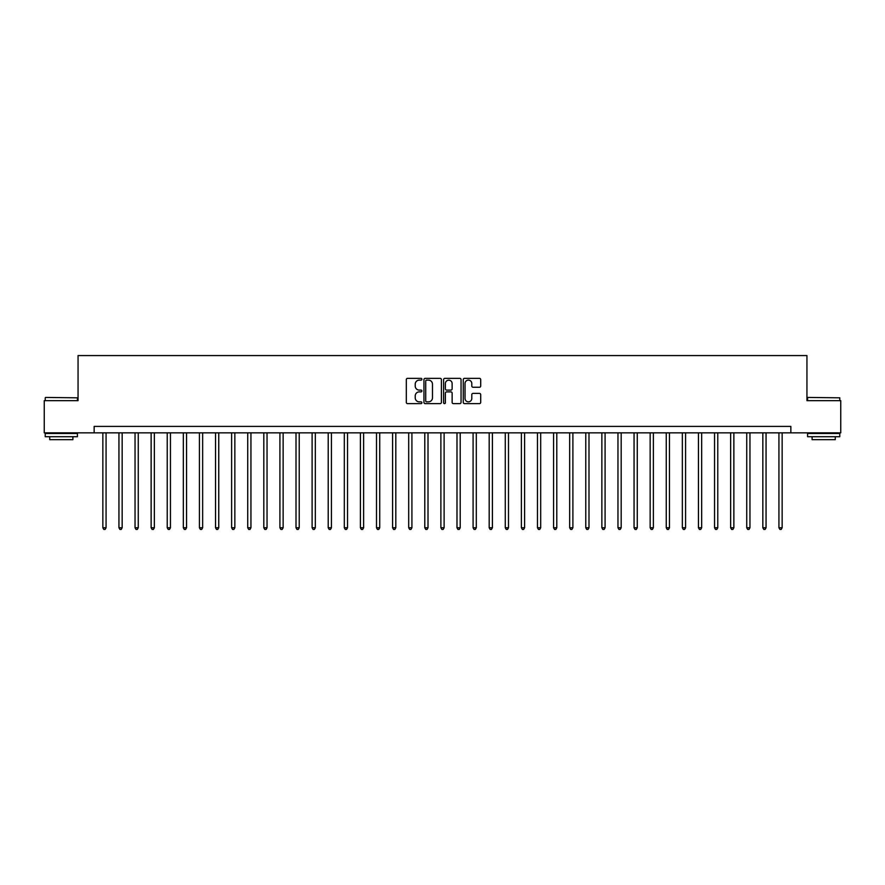 <?xml version="1.0" encoding="UTF-8"?>
<svg xmlns="http://www.w3.org/2000/svg" width="885" height="885" viewBox="0 0 885 885"><rect width="100%" height="100%" fill="white"/><g stroke="black" fill="none" stroke-linecap="round" stroke-linejoin="round"><path stroke-width="1.33" d="M421.891 379.234A0.885 0.885 0 0 0 421.006 378.349L407.576 378.349A1.261 1.261 0 0 0 406.315 379.61L406.315 402.365A1.261 1.261 0 0 0 407.576 403.626L421.006 403.626A0.885 0.885 0 0 0 421.891 402.741A0.885 0.885 0 0 0 421.006 401.856L419.269 401.856A4.049 4.049 0 0 1 415.231 397.819L415.231 395.916A4.049 4.049 0 0 1 419.269 391.878L421.006 391.878A0.885 0.885 0 0 0 421.891 390.993A0.885 0.885 0 0 0 421.006 390.108L419.269 390.108A4.049 4.049 0 0 1 415.231 386.059L415.231 384.167A4.049 4.049 0 0 1 419.269 380.119L421.006 380.119A0.885 0.885 0 0 0 421.891 379.234M479.438 387.254A1.261 1.261 0 0 0 480.71 385.993L480.71 379.61A1.261 1.261 0 0 0 479.438 378.349L464.525 378.349A1.261 1.261 0 0 0 463.264 379.61L463.264 402.365A1.261 1.261 0 0 0 464.525 403.626L479.438 403.626A1.261 1.261 0 0 0 480.71 402.365L480.71 394.655A1.261 1.261 0 0 0 479.438 393.394L473.055 393.394A1.261 1.261 0 0 0 471.793 394.655L471.793 398.482A3.385 3.385 0 0 1 468.408 401.856A3.385 3.385 0 0 1 465.034 398.482L465.034 383.504A3.385 3.385 0 0 1 468.408 380.119A3.385 3.385 0 0 1 471.793 383.504L471.793 385.993A1.261 1.261 0 0 0 473.055 387.254L479.438 387.254M94.153 432.842L44.25 432.842L44.25 400.651L78.057 400.651L78.057 355.571L806.943 355.571L806.943 400.651L840.75 400.651L840.75 432.842L790.847 432.842L790.847 426.404L94.153 426.404L94.153 432.842L790.847 432.842M441.394 379.61A1.261 1.261 0 0 0 440.133 378.349L425.209 378.349A1.261 1.261 0 0 0 423.948 379.61L423.948 402.365A1.261 1.261 0 0 0 425.209 403.626L440.133 403.626A1.261 1.261 0 0 0 441.394 402.365L441.394 379.61M444.867 378.349L459.791 378.349A1.261 1.261 0 0 1 461.052 379.61L461.052 402.365A1.261 1.261 0 0 1 459.791 403.626L453.408 403.626A1.261 1.261 0 0 1 452.135 402.365L452.135 393.139A1.261 1.261 0 0 0 450.874 391.878L446.637 391.878A1.261 1.261 0 0 0 445.376 393.139L445.376 402.741A0.885 0.885 0 0 1 444.491 403.626A0.885 0.885 0 0 1 443.606 402.741L443.606 379.61A1.261 1.261 0 0 1 444.867 378.349M426.603 380.119A0.885 0.885 0 0 0 425.718 381.004L425.718 400.971A0.885 0.885 0 0 0 426.603 401.856L428.44 401.856A4.049 4.049 0 0 0 432.477 397.819L432.477 384.167A4.049 4.049 0 0 0 428.44 380.119L426.603 380.119M452.135 383.559A3.385 3.385 0 0 0 448.761 380.185A3.385 3.385 0 0 0 445.376 383.559L445.376 388.836A1.261 1.261 0 0 0 446.637 390.108L450.874 390.108A1.261 1.261 0 0 0 452.135 388.836L452.135 383.559M102.848 432.842L102.848 527.748L106.067 527.748L106.067 432.842M106.067 527.748L105.094 529.429L103.811 529.429L102.848 527.748M118.944 432.842L118.944 527.748L122.163 527.748L122.163 432.842M122.163 527.748L121.201 529.429L119.906 529.429L118.944 527.748M135.04 432.842L135.04 527.748L138.259 527.748L138.259 432.842M138.259 527.748L137.297 529.429L136.002 529.429L135.04 527.748M151.136 432.842L151.136 527.748L154.355 527.748L154.355 432.842M154.355 527.748L153.393 529.429L152.098 529.429L151.136 527.748M167.232 432.842L167.232 527.748L170.451 527.748L170.451 432.842M170.451 527.748L169.489 529.429L168.205 529.429L167.232 527.748M45.6 397.431L77.415 397.819L45.6 397.431M61.308 436.703L45.212 436.703L45.212 433.484L77.415 433.484L77.415 436.703L61.308 436.703M72.902 436.703L72.902 439.668L49.726 439.668L49.726 436.703M807.972 397.431L839.788 397.819L807.972 397.431M823.692 436.703L807.585 436.703L807.585 433.484L839.788 433.484L839.788 436.703L823.692 436.703M835.274 436.703L835.274 439.668L812.098 439.668L812.098 436.703M183.328 432.842L183.328 527.748L186.547 527.748L186.547 432.842M186.547 527.748L185.584 529.429L184.301 529.429L183.328 527.748M199.424 432.842L199.424 527.748L202.654 527.748L202.654 432.842M202.654 527.748L201.68 529.429L200.397 529.429L199.424 527.748M215.531 432.842L215.531 527.748L218.75 527.748L218.75 432.842M218.75 527.748L217.776 529.429L216.493 529.429L215.531 527.748M231.627 432.842L231.627 527.748L234.846 527.748L234.846 432.842M234.846 527.748L233.872 529.429L232.589 529.429L231.627 527.748M247.723 432.842L247.723 527.748L250.942 527.748L250.942 432.842M250.942 527.748L249.979 529.429L248.685 529.429L247.723 527.748M263.818 432.842L263.818 527.748L267.038 527.748L267.038 432.842M267.038 527.748L266.075 529.429L264.781 529.429L263.818 527.748M279.914 432.842L279.914 527.748L283.134 527.748L283.134 432.842M283.134 527.748L282.171 529.429L280.877 529.429L279.914 527.748M296.01 432.842L296.01 527.748L299.23 527.748L299.23 432.842M299.23 527.748L298.267 529.429L296.984 529.429L296.01 527.748M312.106 432.842L312.106 527.748L315.326 527.748L315.326 432.842M315.326 527.748L314.363 529.429L313.08 529.429L312.106 527.748M328.213 432.842L328.213 527.748L331.433 527.748L331.433 432.842M331.433 527.748L330.459 529.429L329.176 529.429L328.213 527.748M344.309 432.842L344.309 527.748L347.528 527.748L347.528 432.842M347.528 527.748L346.555 529.429L345.272 529.429L344.309 527.748M360.405 432.842L360.405 527.748L363.624 527.748L363.624 432.842M363.624 527.748L362.662 529.429L361.368 529.429L360.405 527.748M376.501 432.842L376.501 527.748L379.72 527.748L379.72 432.842M379.72 527.748L378.758 529.429L377.464 529.429L376.501 527.748M392.597 432.842L392.597 527.748L395.816 527.748L395.816 432.842M395.816 527.748L394.854 529.429L393.559 529.429L392.597 527.748M408.693 432.842L408.693 527.748L411.912 527.748L411.912 432.842M411.912 527.748L410.95 529.429L409.666 529.429L408.693 527.748M424.789 432.842L424.789 527.748L428.008 527.748L428.008 432.842M428.008 527.748L427.046 529.429L425.762 529.429L424.789 527.748M440.885 432.842L440.885 527.748L444.115 527.748L444.115 432.842M444.115 527.748L443.142 529.429L441.858 529.429L440.885 527.748M456.992 432.842L456.992 527.748L460.211 527.748L460.211 432.842M460.211 527.748L459.238 529.429L457.954 529.429L456.992 527.748M473.088 432.842L473.088 527.748L476.307 527.748L476.307 432.842M476.307 527.748L475.334 529.429L474.05 529.429L473.088 527.748M489.184 432.842L489.184 527.748L492.403 527.748L492.403 432.842M492.403 527.748L491.44 529.429L490.146 529.429L489.184 527.748M505.28 432.842L505.28 527.748L508.499 527.748L508.499 432.842M508.499 527.748L507.536 529.429L506.242 529.429L505.28 527.748M521.376 432.842L521.376 527.748L524.595 527.748L524.595 432.842M524.595 527.748L523.632 529.429L522.338 529.429L521.376 527.748M537.472 432.842L537.472 527.748L540.691 527.748L540.691 432.842M540.691 527.748L539.728 529.429L538.445 529.429L537.472 527.748M553.567 432.842L553.567 527.748L556.787 527.748L556.787 432.842M556.787 527.748L555.824 529.429L554.541 529.429L553.567 527.748M569.674 432.842L569.674 527.748L572.894 527.748L572.894 432.842M572.894 527.748L571.92 529.429L570.637 529.429L569.674 527.748M585.77 432.842L585.77 527.748L588.99 527.748L588.99 432.842M588.99 527.748L588.016 529.429L586.733 529.429L585.77 527.748M601.866 432.842L601.866 527.748L605.086 527.748L605.086 432.842M605.086 527.748L604.123 529.429L602.829 529.429L601.866 527.748M617.962 432.842L617.962 527.748L621.181 527.748L621.181 432.842M621.181 527.748L620.219 529.429L618.925 529.429L617.962 527.748M634.058 432.842L634.058 527.748L637.277 527.748L637.277 432.842M637.277 527.748L636.315 529.429L635.021 529.429L634.058 527.748M650.154 432.842L650.154 527.748L653.373 527.748L653.373 432.842M653.373 527.748L652.411 529.429L651.128 529.429L650.154 527.748M666.25 432.842L666.25 527.748L669.469 527.748L669.469 432.842M669.469 527.748L668.507 529.429L667.224 529.429L666.25 527.748M682.346 432.842L682.346 527.748L685.576 527.748L685.576 432.842M685.576 527.748L684.603 529.429L683.32 529.429L682.346 527.748M698.453 432.842L698.453 527.748L701.672 527.748L701.672 432.842M701.672 527.748L700.699 529.429L699.415 529.429L698.453 527.748M714.549 432.842L714.549 527.748L717.768 527.748L717.768 432.842M717.768 527.748L716.795 529.429L715.511 529.429L714.549 527.748M730.645 432.842L730.645 527.748L733.864 527.748L733.864 432.842M733.864 527.748L732.902 529.429L731.607 529.429L730.645 527.748M746.741 432.842L746.741 527.748L749.96 527.748L749.96 432.842M749.96 527.748L748.998 529.429L747.703 529.429L746.741 527.748M762.837 432.842L762.837 527.748L766.056 527.748L766.056 432.842M766.056 527.748L765.094 529.429L763.799 529.429L762.837 527.748M778.933 432.842L778.933 527.748L782.152 527.748L782.152 432.842M782.152 527.748L781.189 529.429L779.906 529.429L778.933 527.748M45.212 400.651L45.212 397.819M52.558 433.484L52.558 432.842M70.07 433.484L70.07 432.842M77.415 400.651L77.415 397.819M807.585 400.651L807.585 397.819M814.93 433.484L814.93 432.842M832.442 433.484L832.442 432.842M839.788 400.651L839.788 397.819"/></g></svg>

